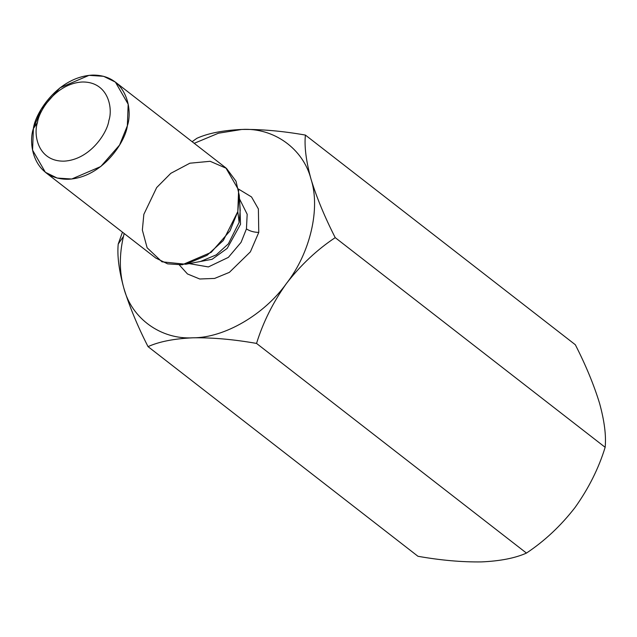 <?xml version="1.0" encoding="UTF-8"?>
<svg xmlns="http://www.w3.org/2000/svg" width="637" height="637" viewBox="0 0 637 637"><rect width="100%" height="100%" fill="white"/><g stroke="black" fill="none" stroke-linecap="round" stroke-linejoin="round"><path stroke-width="0.96" d="M575.179 507.315L575.107 507.41C588.699 488.316 598.716 468.283 605.15 447.301L335.221 237.641C324.679 216.93 316.605 197.422 311.015 179.14C316.605 197.422 324.679 216.93 335.221 237.641C317.162 249.593 300.951 264.817 286.578 283.306C273.122 302.161 263.105 322.195 256.536 343.423C233.691 339.394 212.511 337.522 192.987 337.801C212.511 337.522 233.691 339.394 256.536 343.423C263.105 322.195 273.122 302.161 286.578 283.306C310.203 252.961 320.626 208.498 311.015 179.14C320.626 208.498 310.203 252.961 286.578 283.306C264.323 314.63 224.375 337.897 192.987 337.801C174.172 338.661 159.186 341.607 148.039 346.632C137.584 326.144 129.518 306.644 123.833 288.123C129.518 306.644 137.584 326.144 148.039 346.632C159.186 341.607 174.172 338.661 192.987 337.801C161.121 339.768 131.596 318.556 123.833 288.123C118.952 270.383 117.081 255.7 118.219 244.059L122.447 232.155L118.219 244.059L123.459 236.407L124.175 233.5L123.459 236.407C119.183 254.991 119.31 272.23 123.833 288.123C119.31 272.23 119.183 254.991 123.459 236.407L118.219 244.059C117.081 255.7 118.952 270.383 123.833 288.123C131.596 318.556 161.121 339.768 192.987 337.801C224.375 337.897 264.323 314.63 286.578 283.306C300.951 264.817 317.162 249.593 335.221 237.641L605.15 447.301C606.289 435.668 604.425 420.977 599.544 403.237L599.544 403.237C593.859 384.716 585.785 365.216 575.33 344.736C585.785 365.216 593.859 384.716 599.544 403.237C604.425 420.977 606.289 435.668 605.15 447.301C598.716 468.283 588.699 488.316 575.107 507.41C560.934 525.716 544.723 540.932 526.465 553.075C515.277 558.108 500.292 561.054 481.516 561.906L481.5 561.906M311.015 179.14C303.244 148.7 273.727 127.496 241.853 129.454L218.475 133.205L194.221 143.317L218.475 133.205L241.853 129.454C273.727 127.496 303.244 148.7 311.015 179.14C306.102 161.217 304.231 146.526 305.402 135.076C282.557 131.055 261.377 129.176 241.853 129.454C223.038 130.314 208.052 133.26 196.905 138.285L192.119 141.685L196.905 138.285C208.052 133.26 223.038 130.314 241.853 129.454C261.377 129.176 282.557 131.055 305.402 135.076C304.231 146.526 306.102 161.217 311.015 179.14M258.765 232.409L250.381 251.846L229.384 272.357L214.621 278.425L199.739 278.998L187.469 273.958L179.395 265.024L187.469 273.958L199.739 278.998L214.621 278.425L229.384 272.357L250.381 251.846L258.765 232.409L258.391 208.952L251.519 196.937L238.437 189.022L251.519 196.937L258.391 208.952L258.765 232.409C253.924 232.306 249.815 231.135 246.439 228.898L247.18 214.271L239.488 198.848L247.18 214.271L246.439 228.898L241.081 242.331L228.372 257.38L208.363 266.935L189.181 263.614L208.363 266.935L228.372 257.38L241.081 242.331L246.439 228.898C249.815 231.135 253.924 232.306 258.765 232.409M37.456 122.63C33.299 134.256 37.575 161.408 63.875 161.161C90.43 159.839 107.589 132.058 108.863 120.52C113.02 108.903 108.744 81.751 82.444 81.99C55.889 83.312 38.738 111.101 37.456 122.63C38.738 111.101 55.889 83.312 82.444 81.99C108.744 81.751 113.02 108.903 108.863 120.52C107.589 132.058 90.43 159.839 63.875 161.161C37.575 161.408 33.299 134.256 37.456 122.63L33.395 128.57L41.198 109.277L59.958 87.842L89.013 75.349L103.576 76.305L115.393 82.085L128.172 104.205L127.352 125.792L119.549 145.085L100.789 166.52L71.734 179.013L57.171 178.057L45.346 172.269L32.575 150.157L33.395 128.57C27.932 143.858 33.546 179.586 68.159 179.268C103.098 177.524 125.672 140.968 127.352 125.792C132.815 110.504 127.201 74.776 92.588 75.094C57.649 76.83 35.075 113.394 33.395 128.57L37.456 122.63M45.346 172.269L155.802 258.065L167.619 263.853L182.19 264.801L211.245 252.308L229.997 230.873L237.808 211.58L238.62 189.993L225.848 167.881L115.393 82.085M239.122 222.393L240.205 210.401L239.122 222.393L237.808 211.58L223.284 240.539L207.033 255.333L185.789 264.259L161.965 261.815L147.123 247.769L142.354 230.092L143.843 214.358L156.678 187.557L170.804 173.328L189.866 163.207L210.146 161.296L226.469 168.375L235.993 181.171L239.273 195.4L237.808 211.58L239.122 222.393L228.349 243.86L216.301 254.832L200.551 261.457L216.301 254.832L228.349 243.86L239.122 222.393M239.799 203.896L240.515 224.296L227.21 248.366L212.097 259.291L194.15 262.667L212.097 259.291L227.21 248.366L240.515 224.296L239.799 203.896M481.516 561.906C461.944 562.184 440.764 560.305 417.968 556.284C440.764 560.305 461.944 562.184 481.516 561.906L481.54 561.906C500.292 561.054 515.277 558.108 526.465 553.075C544.723 540.932 560.934 525.716 575.107 507.41M575.33 344.736L305.402 135.076L575.33 344.736M256.536 343.423L526.465 553.075L256.536 343.423M148.039 346.632L417.968 556.284L148.039 346.632M240.205 210.401L239.273 195.4M200.551 261.457L185.789 264.259"/></g></svg>
